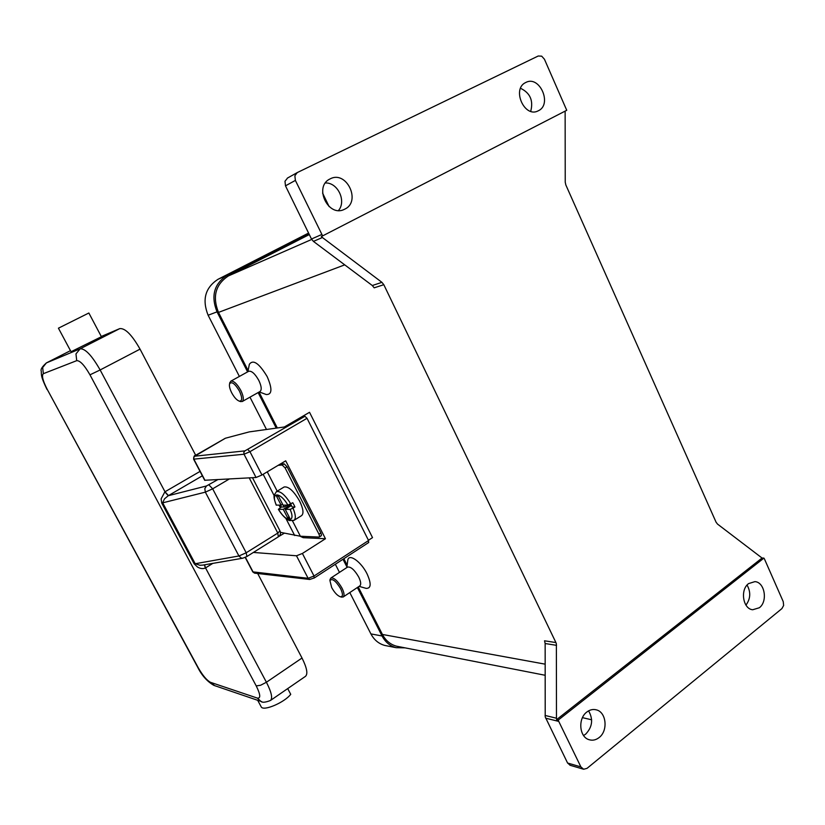 <?xml version="1.0" encoding="UTF-8"?>
<svg xmlns="http://www.w3.org/2000/svg" width="825" height="825" viewBox="0 0 825 825"><rect width="100%" height="100%" fill="white"/><g stroke="black" fill="none" stroke-linecap="round" stroke-linejoin="round"><path stroke-width="1.24" d="M582.471 717.647L591.649 719.802M545.665 718.183L558.752 721.401L580.893 766.899L583.636 769.251L587.049 768.343L781.914 608.602L783.637 605.467L783.234 601.631L764.548 559.195L763.909 558.113L558.278 720.029L556.617 719.627L556.473 718.224L556.38 643.892L555.916 642.562L544.541 640.798L545.15 643.531L545.212 716.884L567.579 763.022L570.292 765.332M558.752 721.401L558.278 720.029M599.115 737.56C595.949 740.025 592.628 740.747 589.143 739.716C579.274 737.148 577.717 718.596 586.822 712.037C589.854 709.717 593.031 708.995 596.362 709.861C606.416 712.14 608.273 730.795 599.115 737.56M759.33 607.757L752.72 609.747C742.964 609.056 739.912 589.741 748.595 583.595L754.906 581.635C764.754 582.099 768.023 601.435 759.33 607.757M583.574 735.518L585.647 734.157C592.422 727.062 593.402 719.297 588.586 710.861M745.955 605.127C750.575 598.775 750.946 592.092 747.068 585.069M565.135 111.117L565.228 182.139L565.826 184.934L716.069 522.184L717.523 524.092L762.053 558.03L556.617 719.627M321.719 234.517L311.479 239.013L313.428 241.395L322.4 237.507L321.317 236.466L322.616 235.898L295.381 180.407L294.876 175.756L297.237 172.59L538.23 56.007L541.685 56.162L544.438 59.235L566.744 110.292L322.616 235.898M322.4 237.507L381.923 282.346L372.302 285.522L374.179 287.832L383.811 284.687L381.923 282.346M383.811 284.687L555.916 642.562M762.053 558.03L763.909 558.113M249.078 365.681L249.356 364.279C253.182 359.143 259.122 363.258 267.166 376.613C272.436 388.75 272.137 394.721 266.258 394.525L265.176 394.133M347.614 561.495L347.81 560.031C349.027 553.163 361.164 561.732 367.063 573.87C371.467 583.708 371.147 588.534 366.104 588.359L365.341 588.132M309.303 234.568L228.443 275.911C215.542 284.408 212.221 296.577 218.491 312.397L248.119 370.59M259.04 392.061L277.324 427.969M343.86 558.7L347.139 565.146M358.236 586.936L382.418 634.456C385.698 640.623 390.4 644.531 396.536 646.192L398.568 646.594M301.888 416.749L304.92 416.295L244.922 450.873L194.741 456.204L225.421 438.219L249.191 431.898L284.336 426.989L309.53 412.294L372.518 537.622L368.445 540.272M343.282 596.918L359.741 585.936C361.278 584.657 360.938 581.687 358.72 577.036C354.544 569.879 350.831 566.558 347.573 567.074L347.438 567.157M341.282 597.032L343.148 597.001C344.633 595.753 344.252 592.793 342.004 588.132C337.796 580.913 334.094 577.541 330.907 578.005L330.01 580.016M331.681 587.555C334.517 592.649 337.415 595.722 340.374 596.774C343.045 596.836 343.118 594.124 340.612 588.658C335.734 580.748 332.176 578.057 329.928 580.563L331.681 587.555M229.68 383.584L230.794 381.181L248.717 371.271C251.666 370.693 255.038 373.735 258.803 380.397C261.515 386.193 261.917 389.895 260.019 391.504L242.21 401.538L240.023 401.404M230.794 381.181C233.681 380.645 237.023 383.738 240.828 390.442C243.581 396.258 244.035 399.96 242.21 401.538M239.436 391.071C242.447 397.815 242.406 401.177 239.291 401.136C236.723 400.166 234.187 397.372 231.67 392.752C229.773 388.905 229.072 385.935 229.587 383.831C231.67 381.191 234.96 383.594 239.436 391.071M538.354 110.767L538.096 110.89C524.463 118.233 511.49 88.987 525.618 82.562L525.783 82.479C539.581 74.92 552.585 104.383 538.354 110.767M344.767 209.148L344.314 209.364C328.257 217.728 313.428 186.697 329.918 179.004L330.186 178.87C346.49 170.012 361.546 201.537 344.767 209.148M287.585 178.004L284.986 181.263L285.481 185.842L295.381 180.407M530.712 111.323C533.548 100.609 530.155 92.936 520.544 88.296M338.498 210.499C346.634 201.104 337.786 182.366 325.401 182.964M311.479 239.013L285.481 185.842M372.302 285.522L313.428 241.395M349.8 592.567L370.91 633.909C374.137 639.952 378.768 643.799 384.801 645.449L386.822 645.851M308.571 233.073L217.944 279.335C205.208 287.708 201.929 299.671 208.117 315.233L239.384 376.437M249.975 397.165L266.485 429.485M335.332 564.259L339.477 572.385M308.808 233.557L226.988 275.354C214.067 283.852 210.746 296.02 217.027 311.86L247.593 371.889M258.122 392.576L276.231 428.123M342.994 559.257L346.912 566.94M357.38 587.513L382.058 635.972C385.316 642.108 390.008 646.016 396.124 647.687L405.065 647.862M368.507 542.53L368.569 540.519L314.016 576.025L314.067 578.005M193.607 459.164L244.035 454.235L249.944 451.688L307.024 418.285L304.92 416.295M307.024 418.285L368.569 540.519M204.682 480.263L256.049 477.5L261.958 475.004L285.698 460.824L325.452 538.735L302.393 553.462L296.484 555.782L253.409 552.441M325.452 538.735L303.198 537.683L300.042 536.219M284.316 533.197L278.84 536.477M303.198 537.683L302.507 536.333M287.069 466.754L320.884 532.991L318.976 534.198L285.11 467.93L287.069 466.754L284.151 463.856L282.202 465.022L285.11 467.93M320.935 535.868L321.523 535.043L320.884 532.991M280.098 464.166L284.151 463.856M318.976 534.198L319.615 536.26L319.028 537.075L300.382 536.24L280.438 532.331M282.202 465.022L278.159 465.331M283.975 487.07L284.12 486.987C288.595 486.245 293.793 491.009 299.712 501.27C303.322 508.839 303.93 513.635 301.527 515.656L294.061 520.317M278.438 496.155L276.478 496.124L278.407 496.083L283.068 505.147L287.894 505.117L292.772 502.724L293.927 504.838L294.938 506.963L293.009 508.159L290.07 509.355L285.233 509.355L289.874 518.378L287.925 518.358L288.915 516.512M287.925 518.358L283.284 509.355L278.365 509.293L281.397 507.014L280.387 505.168M291.442 505.519L285.233 509.355M294.938 506.963L292.184 506.973L290.668 504.013M283.284 509.355L290.936 504.632L289.431 504.653M291.4 505.55L290.936 504.632M288.038 505.106L284.058 507.004L281.397 507.014M282.614 504.25L281.129 505.158L276.478 496.124M276.189 505.086L281.129 505.158M284.058 507.004L283.109 505.147M202.795 565.115L199.898 565.259L195.164 563.661L162.659 502.776L164.495 498.857L168.248 495.722L164.845 491.865L161.112 498.888L161.741 503.075L194.226 563.908L197.453 566.992C200.341 568.714 202.981 569.054 205.384 567.992L212.798 563.393M204.373 564.847L205.384 567.992M257.689 573.509L302.012 658.02C306.952 667.941 308.086 674.066 305.415 676.387L270.641 700.353M261.02 706.499L261.257 706.942C263.526 711.449 284.481 702.498 290.73 694.32L287.708 688.597M101.289 336.476L119.769 328.608C125.194 328.041 131.948 334.888 140.044 349.14L195.69 455.266M101.413 336.724L71.043 351.728L58.431 328.185L88.863 313.005L101.413 336.724M580.893 766.899L567.579 763.022M556.473 718.224L545.067 715.45M545.15 643.531L556.535 645.336M382.418 634.456L545.119 664.156M218.491 312.397L344.726 264.856M329.123 206.611L322.596 193.102M311.695 239.436L228.443 275.911M382.058 635.972L370.91 633.909M217.027 311.86L208.117 315.233M226.988 275.354L217.944 279.335M245.396 557.329L253.151 572.086L254.781 573.169M302.393 553.462L314.016 576.025L308.107 578.294L309.849 579.48M256.049 477.5L244.035 454.235L243.829 452.347L244.922 450.873M194.741 456.204L193.72 457.545L193.916 459.257L205.002 480.387M261.958 475.004L249.944 451.688L247.871 449.594M296.484 555.782L308.107 578.294L252.78 571.859M267.259 471.838L277.21 491.184M292.514 520.936L300.382 536.24M263.154 474.293L274.117 495.567M279.067 505.178L280.345 507.664M285.924 518.502L294.7 535.538M278.355 509.293C281.83 515.037 285.481 518.791 289.317 520.554L293.896 520.41C296.041 518.77 295.742 514.687 293.009 508.159M287.894 505.117C280.005 491.36 270.177 491.752 276.416 505.199M290.833 503.92C285.089 494.876 280.294 490.782 276.437 491.648L276.282 491.741M278.561 509.345C286.151 522.73 296.278 523.05 290.07 509.355M217.738 479.665L206.477 485.966L168.248 495.722L202.352 475.819M206.477 485.966L204.806 488.668L205.353 492.143L212.664 488.823L208.911 484.863M202.651 565.135L242.767 558.216L241.302 558.102L238.92 555.978L205.353 492.143L161.741 503.075M168.486 495.588L165 491.772L100.145 369.961L89.966 374.828L256.224 685.905C260.483 694.516 260.855 698.579 257.359 698.094L210.55 682.337L214.696 685.658M261.752 701.673L260.927 701.394C262.206 702.745 265.372 702.446 270.425 700.507C272.838 698.342 271.507 692.257 266.413 682.254L260.576 685.266L256.224 685.905M302.012 658.02L266.413 682.254L205.528 567.899L204.548 564.816M229.257 479.016L212.664 488.823L246.201 552.781L238.92 555.978L194.226 563.908M200.032 471.405L164.845 491.865M252.471 477.706L279.964 530.867L277.788 533.074L278.345 536.827L246.902 556.504L246.201 552.781L277.788 533.074L249.222 477.881M210.55 682.337C206.848 680.439 202.713 675.531 198.144 667.58L197.732 667.322C201.816 675.489 207.199 681.512 213.881 685.379L260.927 701.394L257.359 698.094M198.144 667.58L47.242 389.4L197.66 667.167M46.994 389.462L46.984 389.441C40.404 375.777 41.58 375.21 41.26 371.219C40.415 369.497 42.127 366.733 46.417 362.897L46.252 363M140.044 349.14L100.145 369.961C91.884 355.513 85.222 348.459 80.149 348.81L75.972 353.904L76.715 360.659C80.066 360.515 84.48 365.238 89.966 374.828M47.242 389.4C42.797 380.717 41.498 375.478 43.343 373.684L42.663 367.517L46.417 362.897L70.476 350.656L46.53 362.856L80.149 348.81L119.769 328.608M43.343 373.684L76.715 360.659M583.234 769.127L569.9 765.218M596.362 709.861L595.268 709.624M359.112 586.358L366.104 588.359M340.374 596.774L341.725 597.156M266.258 394.525L259.256 391.937M240.653 401.631L239.291 401.136M297.237 172.59L287.317 178.148M247.892 371.724L249.356 364.279M229.587 383.831L229.876 382.408M346.83 567.559L347.81 560.031M347.573 567.074L330.907 578.005M329.928 580.563L330.124 579.15M545.108 675.262L396.536 646.192M396.124 647.687L384.801 645.449M245.2 557.432L252.821 571.952L254.554 573.148L309.633 579.459L314.294 577.964L368.744 542.479M204.713 480.325L193.638 459.216C193.679 456.472 194.38 455.142 195.742 455.245L225.277 438.281M280.82 535.291L280.294 534.28M319.358 536.982L321.224 535.796M284.12 486.987L276.437 491.648L274.178 495.155C274.282 495.67 272.982 496.31 276.21 505.137M257.689 700.291L261.257 706.942M246.871 556.524L242.767 558.216M278.386 536.807C280.418 535.26 280.954 533.321 280.015 530.96"/></g></svg>

